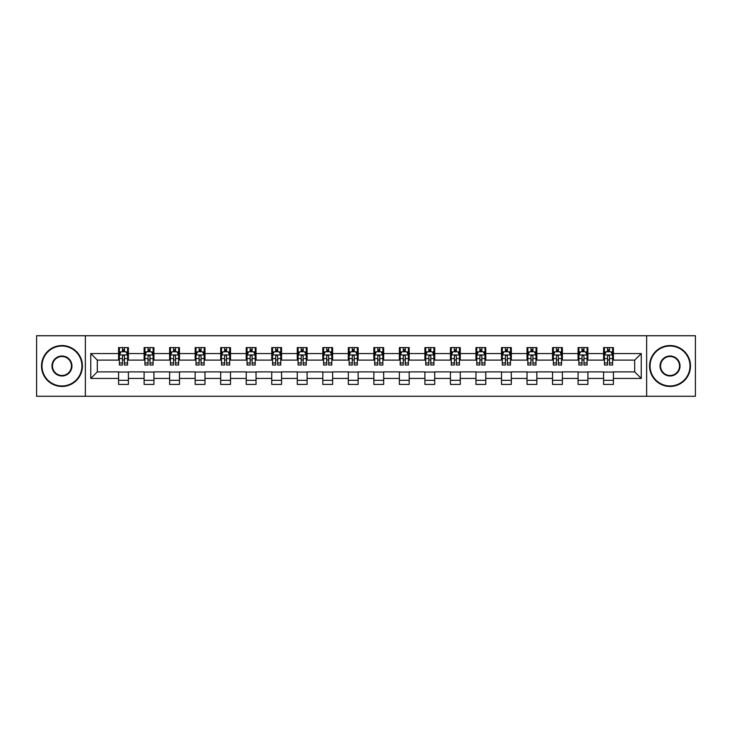 <?xml version="1.0" encoding="UTF-8"?>
<svg xmlns="http://www.w3.org/2000/svg" width="732" height="732" viewBox="0 0 732 732"><rect width="100%" height="100%" fill="white"/><g stroke="black" fill="none" stroke-linecap="round" stroke-linejoin="round"><path stroke-width="1.1" d="M646.64 396.268L695.4 396.268L695.4 335.732L646.64 335.732L646.64 396.268L85.36 396.268L85.36 335.732L36.6 335.732L36.6 396.268L85.36 396.268M646.64 335.732L85.36 335.732M613.416 353.565L613.416 347.59L603.598 347.59L603.598 353.565L587.888 353.565L587.888 347.59L578.07 347.59L578.07 353.565L562.368 353.565L562.368 347.59L552.541 347.59L552.541 353.565L536.84 353.565L536.84 347.59L527.022 347.59L527.022 353.565L511.311 353.565L511.311 347.59L501.493 347.59L501.493 353.565L485.783 353.565L485.783 347.59L475.965 347.59L475.965 353.565L460.254 353.565L460.254 347.59L450.436 347.59L450.436 353.565L434.726 353.565L434.726 347.59L424.908 347.59L424.908 353.565L409.197 353.565L409.197 347.59L399.379 347.59L399.379 353.565L383.669 353.565L383.669 347.59L373.851 347.59L373.851 353.565L358.149 353.565L358.149 347.59L348.331 347.59L348.331 353.565L332.621 353.565L332.621 347.59L322.803 347.59L322.803 353.565L307.092 353.565L307.092 347.59L297.274 347.59L297.274 353.565L281.564 353.565L281.564 347.59L271.746 347.59L271.746 353.565L256.035 353.565L256.035 347.59L246.217 347.59L246.217 353.565L230.507 353.565L230.507 347.59L220.689 347.59L220.689 353.565L204.978 353.565L204.978 347.59L195.16 347.59L195.16 353.565L179.459 353.565L179.459 347.59L169.632 347.59L169.632 353.565L153.93 353.565L153.93 347.59L144.113 347.59L144.113 353.565L128.402 353.565L128.402 347.59L118.584 347.59L118.584 353.565L90.768 353.565L90.768 378.435L97.31 371.893L118.584 371.893L118.584 384.41L128.402 384.41L128.402 371.893L144.113 371.893L144.113 384.41L153.93 384.41L153.93 371.893L169.632 371.893L169.632 384.41L179.459 384.41L179.459 371.893L195.16 371.893L195.16 384.41L204.978 384.41L204.978 371.893L220.689 371.893L220.689 384.41L230.507 384.41L230.507 371.893L246.217 371.893L246.217 384.41L256.035 384.41L256.035 371.893L271.746 371.893L271.746 384.41L281.564 384.41L281.564 371.893L297.274 371.893L297.274 384.41L307.092 384.41L307.092 371.893L322.803 371.893L322.803 384.41L332.621 384.41L332.621 371.893L348.331 371.893L348.331 384.41L358.149 384.41L358.149 371.893L373.851 371.893L373.851 384.41L383.669 384.41L383.669 371.893L399.379 371.893L399.379 384.41L409.197 384.41L409.197 371.893L424.908 371.893L424.908 384.41L434.726 384.41L434.726 371.893L450.436 371.893L450.436 384.41L460.254 384.41L460.254 371.893L475.965 371.893L475.965 384.41L485.783 384.41L485.783 371.893L501.493 371.893L501.493 384.41L511.311 384.41L511.311 371.893L527.022 371.893L527.022 384.41L536.84 384.41L536.84 371.893L552.541 371.893L552.541 384.41L562.368 384.41L562.368 371.893L578.07 371.893L578.07 384.41L587.888 384.41L587.888 371.893L603.598 371.893L603.598 384.41L613.416 384.41L613.416 371.893L634.69 371.893L634.69 360.107L613.416 360.107L613.416 353.565L641.232 353.565L641.232 378.435L613.416 378.435M603.598 378.435L587.888 378.435M578.07 378.435L562.368 378.435M552.541 378.435L536.84 378.435M527.022 378.435L511.311 378.435M501.493 378.435L485.783 378.435M475.965 378.435L460.254 378.435M450.436 378.435L434.726 378.435M424.908 378.435L409.197 378.435M399.379 378.435L383.669 378.435M373.851 378.435L358.149 378.435M348.331 378.435L332.621 378.435M322.803 378.435L307.092 378.435M297.274 378.435L281.564 378.435M271.746 378.435L256.035 378.435M246.217 378.435L230.507 378.435M220.689 378.435L204.978 378.435M195.16 378.435L179.459 378.435M169.632 378.435L153.93 378.435M144.113 378.435L128.402 378.435M118.584 378.435L90.768 378.435M603.598 353.565L603.598 360.107L587.888 360.107L587.888 353.565M578.07 353.565L578.07 360.107L562.368 360.107L562.368 353.565M552.541 353.565L552.541 360.107L536.84 360.107L536.84 353.565M527.022 353.565L527.022 360.107L511.311 360.107L511.311 353.565M501.493 353.565L501.493 360.107L485.783 360.107L485.783 353.565M475.965 353.565L475.965 360.107L460.254 360.107L460.254 353.565M450.436 353.565L450.436 360.107L434.726 360.107L434.726 353.565M424.908 353.565L424.908 360.107L409.197 360.107L409.197 353.565M399.379 353.565L399.379 360.107L383.669 360.107L383.669 353.565M373.851 353.565L373.851 360.107L358.149 360.107L358.149 353.565M348.331 353.565L348.331 360.107L332.621 360.107L332.621 353.565M322.803 353.565L322.803 360.107L307.092 360.107L307.092 353.565M297.274 353.565L297.274 360.107L281.564 360.107L281.564 353.565M271.746 353.565L271.746 360.107L256.035 360.107L256.035 353.565M246.217 353.565L246.217 360.107L230.507 360.107L230.507 353.565M220.689 353.565L220.689 360.107L204.978 360.107L204.978 353.565M195.16 353.565L195.16 360.107L179.459 360.107L179.459 353.565M169.632 353.565L169.632 360.107L153.93 360.107L153.93 353.565M144.113 353.565L144.113 360.107L128.402 360.107L128.402 353.565M118.584 353.565L118.584 360.107L97.31 360.107L90.768 353.565M97.31 360.107L97.31 371.893M641.232 378.435L634.69 371.893M634.69 360.107L641.232 353.565M118.584 351.68L119.398 351.68M122.509 351.68L124.477 351.68M127.578 351.68L128.402 351.68M118.584 359.943L119.398 359.943M122.509 359.943L124.477 359.943M127.578 359.943L128.402 359.943M118.584 372.057L128.402 372.057M118.584 380.32L128.402 380.32M144.113 372.057L153.93 372.057M144.113 380.32L153.93 380.32M144.113 351.68L144.927 351.68M148.038 351.68L149.996 351.68M153.107 351.68L153.93 351.68M144.113 359.943L144.927 359.943M148.038 359.943L149.996 359.943M153.107 359.943L153.93 359.943M169.632 372.057L179.459 372.057M169.632 380.32L179.459 380.32M169.632 351.68L170.455 351.68M173.566 351.68L175.524 351.68M178.635 351.68L179.459 351.68M169.632 359.943L170.455 359.943M173.566 359.943L175.524 359.943M178.635 359.943L179.459 359.943M195.16 372.057L204.978 372.057M195.16 380.32L204.978 380.32M195.16 351.68L195.984 351.68M199.095 351.68L201.053 351.68M204.164 351.68L204.978 351.68M195.16 359.943L195.984 359.943M199.095 359.943L201.053 359.943M204.164 359.943L204.978 359.943M220.689 372.057L230.507 372.057M220.689 380.32L230.507 380.32M220.689 351.68L221.512 351.68M224.614 351.68L226.581 351.68M229.692 351.68L230.507 351.68M220.689 359.943L221.512 359.943M224.614 359.943L226.581 359.943M229.692 359.943L230.507 359.943M246.217 372.057L256.035 372.057M246.217 380.32L256.035 380.32M246.217 351.68L247.041 351.68M250.143 351.68L252.11 351.68M255.221 351.68L256.035 351.68M246.217 359.943L247.041 359.943M250.143 359.943L252.11 359.943M255.221 359.943L256.035 359.943M271.746 372.057L281.564 372.057M271.746 380.32L281.564 380.32M271.746 351.68L272.56 351.68M275.671 351.68L277.638 351.68M280.749 351.68L281.564 351.68M271.746 359.943L272.56 359.943M275.671 359.943L277.638 359.943M280.749 359.943L281.564 359.943M297.274 372.057L307.092 372.057M297.274 380.32L307.092 380.32M297.274 351.68L298.089 351.68M301.2 351.68L303.167 351.68M306.269 351.68L307.092 351.68M297.274 359.943L298.089 359.943M301.2 359.943L303.167 359.943M306.269 359.943L307.092 359.943M322.803 372.057L332.621 372.057M322.803 380.32L332.621 380.32M322.803 351.68L323.617 351.68M326.728 351.68L328.695 351.68M331.797 351.68L332.621 351.68M322.803 359.943L323.617 359.943M326.728 359.943L328.695 359.943M331.797 359.943L332.621 359.943M348.331 372.057L358.149 372.057M348.331 380.32L358.149 380.32M348.331 351.68L349.146 351.68M352.257 351.68L354.215 351.68M357.326 351.68L358.149 351.68M348.331 359.943L349.146 359.943M352.257 359.943L354.215 359.943M357.326 359.943L358.149 359.943M373.851 372.057L383.669 372.057M373.851 380.32L383.669 380.32M373.851 351.68L374.674 351.68M377.785 351.68L379.743 351.68M382.854 351.68L383.669 351.68M373.851 359.943L374.674 359.943M377.785 359.943L379.743 359.943M382.854 359.943L383.669 359.943M399.379 372.057L409.197 372.057M399.379 380.32L409.197 380.32M399.379 351.68L400.203 351.68M403.305 351.68L405.272 351.68M408.383 351.68L409.197 351.68M399.379 359.943L400.203 359.943M403.305 359.943L405.272 359.943M408.383 359.943L409.197 359.943M424.908 372.057L434.726 372.057M424.908 380.32L434.726 380.32M424.908 351.68L425.731 351.68M428.833 351.68L430.8 351.68M433.911 351.68L434.726 351.68M424.908 359.943L425.731 359.943M428.833 359.943L430.8 359.943M433.911 359.943L434.726 359.943M450.436 372.057L460.254 372.057M450.436 380.32L460.254 380.32M450.436 351.68L451.251 351.68M454.362 351.68L456.329 351.68M459.44 351.68L460.254 351.68M450.436 359.943L451.251 359.943M454.362 359.943L456.329 359.943M459.44 359.943L460.254 359.943M475.965 372.057L485.783 372.057M475.965 380.32L485.783 380.32M475.965 351.68L476.779 351.68M479.89 351.68L481.857 351.68M484.959 351.68L485.783 351.68M475.965 359.943L476.779 359.943M479.89 359.943L481.857 359.943M484.959 359.943L485.783 359.943M501.493 372.057L511.311 372.057M501.493 380.32L511.311 380.32M501.493 351.68L502.308 351.68M505.419 351.68L507.386 351.68M510.488 351.68L511.311 351.68M501.493 359.943L502.308 359.943M505.419 359.943L507.386 359.943M510.488 359.943L511.311 359.943M527.022 372.057L536.84 372.057M527.022 380.32L536.84 380.32M527.022 351.68L527.836 351.68M530.947 351.68L532.905 351.68M536.016 351.68L536.84 351.68M527.022 359.943L527.836 359.943M530.947 359.943L532.905 359.943M536.016 359.943L536.84 359.943M552.541 372.057L562.368 372.057M552.541 380.32L562.368 380.32M552.541 351.68L553.365 351.68M556.476 351.68L558.434 351.68M561.545 351.68L562.368 351.68M552.541 359.943L553.365 359.943M556.476 359.943L558.434 359.943M561.545 359.943L562.368 359.943M578.07 372.057L587.888 372.057M578.07 380.32L587.888 380.32M578.07 351.68L578.893 351.68M582.004 351.68L583.962 351.68M587.073 351.68L587.888 351.68M578.07 359.943L578.893 359.943M582.004 359.943L583.962 359.943M587.073 359.943L587.888 359.943M603.598 372.057L613.416 372.057M603.598 380.32L613.416 380.32M603.598 351.68L604.422 351.68M607.523 351.68L609.491 351.68M612.602 351.68L613.416 351.68M603.598 359.943L604.422 359.943M607.523 359.943L609.491 359.943M612.602 359.943L613.416 359.943M124.477 349.722L122.509 349.722M127.578 362.962L124.477 362.962L124.477 365.021L127.578 365.021L127.578 355.038L125.95 351.763L121.036 351.763L119.398 355.038L119.398 365.021L122.509 365.021L122.509 362.962L119.398 362.962M119.398 355.038L119.398 347.59M127.578 355.038L127.578 347.59M122.509 351.763L122.509 347.59M124.477 347.59L124.477 351.763M124.477 362.962L124.477 356.264C123.818 355.002 123.168 355.002 122.509 356.264L122.509 362.962M61.964 346.035A19.965 19.965 0 0 0 41.998 366A19.965 19.965 0 0 0 61.964 385.965A19.965 19.965 0 0 0 81.929 366A19.965 19.965 0 0 0 61.964 346.035M61.964 386.45A20.45 20.45 0 0 1 41.514 366A20.45 20.45 0 0 1 61.964 345.55A20.45 20.45 0 0 1 82.414 366A20.45 20.45 0 0 1 61.964 386.45M61.964 356.017A9.983 9.983 0 0 1 71.946 366A9.983 9.983 0 0 1 61.964 375.983A9.983 9.983 0 0 1 51.981 366A9.983 9.983 0 0 1 61.964 356.017M61.964 375.489A9.489 9.489 0 0 0 71.452 366A9.489 9.489 0 0 0 61.964 356.511A9.489 9.489 0 0 0 52.475 366A9.489 9.489 0 0 0 61.964 375.489M670.036 346.035A19.965 19.965 0 0 0 650.071 366A19.965 19.965 0 0 0 670.036 385.965A19.965 19.965 0 0 0 690.002 366A19.965 19.965 0 0 0 670.036 346.035M670.036 386.45A20.45 20.45 0 0 1 649.586 366A20.45 20.45 0 0 1 670.036 345.55A20.45 20.45 0 0 1 690.486 366A20.45 20.45 0 0 1 670.036 386.45M670.036 356.017A9.983 9.983 0 0 1 680.019 366A9.983 9.983 0 0 1 670.036 375.983A9.983 9.983 0 0 1 660.054 366A9.983 9.983 0 0 1 670.036 356.017M670.036 375.489A9.489 9.489 0 0 0 679.525 366A9.489 9.489 0 0 0 670.036 356.511A9.489 9.489 0 0 0 660.548 366A9.489 9.489 0 0 0 670.036 375.489M149.996 349.722L148.038 349.722M153.107 362.962L149.996 362.962L149.996 365.021L153.107 365.021L153.107 355.038L151.469 351.763L146.565 351.763L144.927 355.038L144.927 365.021L148.038 365.021L148.038 362.962L144.927 362.962M144.927 355.038L144.927 347.59M153.107 355.038L153.107 347.59M148.038 351.763L148.038 347.59M149.996 347.59L149.996 351.763M149.996 362.962L149.996 356.264C149.346 355.002 148.688 355.002 148.038 356.264L148.038 362.962M175.524 349.722L173.566 349.722M178.635 362.962L175.524 362.962L175.524 365.021L178.635 365.021L178.635 355.038L176.998 351.763L172.093 351.763L170.455 355.038L170.455 365.021L173.566 365.021L173.566 362.962L170.455 362.962M170.455 355.038L170.455 347.59M178.635 355.038L178.635 347.59M173.566 351.763L173.566 347.59M175.524 347.59L175.524 351.763M175.524 362.962L175.524 356.264C174.875 355.002 174.216 355.002 173.566 356.264L173.566 362.962M201.053 349.722L199.095 349.722M204.164 362.962L201.053 362.962L201.053 365.021L204.164 365.021L204.164 355.038L202.526 351.763L197.622 351.763L195.984 355.038L195.984 365.021L199.095 365.021L199.095 362.962L195.984 362.962M195.984 355.038L195.984 347.59M204.164 355.038L204.164 347.59M199.095 351.763L199.095 347.59M201.053 347.59L201.053 351.763M201.053 362.962L201.053 356.264C200.403 355.002 199.745 355.002 199.095 356.264L199.095 362.962M226.581 349.722L224.614 349.722M229.692 362.962L226.581 362.962L226.581 365.021L229.692 365.021L229.692 355.038L228.055 351.763L223.141 351.763L221.512 355.038L221.512 365.021L224.614 365.021L224.614 362.962L221.512 362.962M221.512 355.038L221.512 347.59M229.692 355.038L229.692 347.59M224.614 351.763L224.614 347.59M226.581 347.59L226.581 351.763M226.581 362.962L226.581 356.264C225.932 355.002 225.273 355.002 224.614 356.264L224.614 362.962M252.11 349.722L250.143 349.722M255.221 362.962L252.11 362.962L252.11 365.021L255.221 365.021L255.221 355.038L253.583 351.763L248.67 351.763L247.041 355.038L247.041 365.021L250.143 365.021L250.143 362.962L247.041 362.962M247.041 355.038L247.041 347.59M255.221 355.038L255.221 347.59M250.143 351.763L250.143 347.59M252.11 347.59L252.11 351.763M252.11 362.962L252.11 356.264C251.451 355.002 250.802 355.002 250.143 356.264L250.143 362.962M277.638 349.722L275.671 349.722M280.749 362.962L277.638 362.962L277.638 365.021L280.749 365.021L280.749 355.038L279.112 351.763L274.198 351.763L272.56 355.038L272.56 365.021L275.671 365.021L275.671 362.962L272.56 362.962M272.56 355.038L272.56 347.59M280.749 355.038L280.749 347.59M275.671 351.763L275.671 347.59M277.638 347.59L277.638 351.763M277.638 362.962L277.638 356.264C276.98 355.002 276.33 355.002 275.671 356.264L275.671 362.962M303.167 349.722L301.2 349.722M306.269 362.962L303.167 362.962L303.167 365.021L306.269 365.021L306.269 355.038L304.64 351.763L299.727 351.763L298.089 355.038L298.089 365.021L301.2 365.021L301.2 362.962L298.089 362.962M298.089 355.038L298.089 347.59M306.269 355.038L306.269 347.59M301.2 351.763L301.2 347.59M303.167 347.59L303.167 351.763M303.167 362.962L303.167 356.264C302.508 355.002 301.858 355.002 301.2 356.264L301.2 362.962M328.695 349.722L326.728 349.722M331.797 362.962L328.695 362.962L328.695 365.021L331.797 365.021L331.797 355.038L330.159 351.763L325.255 351.763L323.617 355.038L323.617 365.021L326.728 365.021L326.728 362.962L323.617 362.962M323.617 355.038L323.617 347.59M331.797 355.038L331.797 347.59M326.728 351.763L326.728 347.59M328.695 347.59L328.695 351.763M328.695 362.962L328.695 356.264C328.037 355.002 327.387 355.002 326.728 356.264L326.728 362.962M354.215 349.722L352.257 349.722M357.326 362.962L354.215 362.962L354.215 365.021L357.326 365.021L357.326 355.038L355.688 351.763L350.784 351.763L349.146 355.038L349.146 365.021L352.257 365.021L352.257 362.962L349.146 362.962M349.146 355.038L349.146 347.59M357.326 355.038L357.326 347.59M352.257 351.763L352.257 347.59M354.215 347.59L354.215 351.763M354.215 362.962L354.215 356.264C353.565 355.002 352.906 355.002 352.257 356.264L352.257 362.962M379.743 349.722L377.785 349.722M382.854 362.962L379.743 362.962L379.743 365.021L382.854 365.021L382.854 355.038L381.216 351.763L376.312 351.763L374.674 355.038L374.674 365.021L377.785 365.021L377.785 362.962L374.674 362.962M374.674 355.038L374.674 347.59M382.854 355.038L382.854 347.59M377.785 351.763L377.785 347.59M379.743 347.59L379.743 351.763M379.743 362.962L379.743 356.264C379.094 355.002 378.435 355.002 377.785 356.264L377.785 362.962M405.272 349.722L403.305 349.722M408.383 362.962L405.272 362.962L405.272 365.021L408.383 365.021L408.383 355.038L406.745 351.763L401.841 351.763L400.203 355.038L400.203 365.021L403.305 365.021L403.305 362.962L400.203 362.962M400.203 355.038L400.203 347.59M408.383 355.038L408.383 347.59M403.305 351.763L403.305 347.59M405.272 347.59L405.272 351.763M405.272 362.962L405.272 356.264C404.622 355.002 403.963 355.002 403.305 356.264L403.305 362.962M430.8 349.722L428.833 349.722M433.911 362.962L430.8 362.962L430.8 365.021L433.911 365.021L433.911 355.038L432.273 351.763L427.36 351.763L425.731 355.038L425.731 365.021L428.833 365.021L428.833 362.962L425.731 362.962M425.731 355.038L425.731 347.59M433.911 355.038L433.911 347.59M428.833 351.763L428.833 347.59M430.8 347.59L430.8 351.763M430.8 362.962L430.8 356.264C430.151 355.002 429.492 355.002 428.833 356.264L428.833 362.962M456.329 349.722L454.362 349.722M459.44 362.962L456.329 362.962L456.329 365.021L459.44 365.021L459.44 355.038L457.802 351.763L452.888 351.763L451.251 355.038L451.251 365.021L454.362 365.021L454.362 362.962L451.251 362.962M451.251 355.038L451.251 347.59M459.44 355.038L459.44 347.59M454.362 351.763L454.362 347.59M456.329 347.59L456.329 351.763M456.329 362.962L456.329 356.264C455.67 355.002 455.02 355.002 454.362 356.264L454.362 362.962M481.857 349.722L479.89 349.722M484.959 362.962L481.857 362.962L481.857 365.021L484.959 365.021L484.959 355.038L483.33 351.763L478.417 351.763L476.779 355.038L476.779 365.021L479.89 365.021L479.89 362.962L476.779 362.962M476.779 355.038L476.779 347.59M484.959 355.038L484.959 347.59M479.89 351.763L479.89 347.59M481.857 347.59L481.857 351.763M481.857 362.962L481.857 356.264C481.199 355.002 480.549 355.002 479.89 356.264L479.89 362.962M507.386 349.722L505.419 349.722M510.488 362.962L507.386 362.962L507.386 365.021L510.488 365.021L510.488 355.038L508.859 351.763L503.945 351.763L502.308 355.038L502.308 365.021L505.419 365.021L505.419 362.962L502.308 362.962M502.308 355.038L502.308 347.59M510.488 355.038L510.488 347.59M505.419 351.763L505.419 347.59M507.386 347.59L507.386 351.763M507.386 362.962L507.386 356.264C506.727 355.002 506.077 355.002 505.419 356.264L505.419 362.962M532.905 349.722L530.947 349.722M536.016 362.962L532.905 362.962L532.905 365.021L536.016 365.021L536.016 355.038L534.378 351.763L529.474 351.763L527.836 355.038L527.836 365.021L530.947 365.021L530.947 362.962L527.836 362.962M527.836 355.038L527.836 347.59M536.016 355.038L536.016 347.59M530.947 351.763L530.947 347.59M532.905 347.59L532.905 351.763M532.905 362.962L532.905 356.264C532.256 355.002 531.597 355.002 530.947 356.264L530.947 362.962M558.434 349.722L556.476 349.722M561.545 362.962L558.434 362.962L558.434 365.021L561.545 365.021L561.545 355.038L559.907 351.763L555.002 351.763L553.365 355.038L553.365 365.021L556.476 365.021L556.476 362.962L553.365 362.962M553.365 355.038L553.365 347.59M561.545 355.038L561.545 347.59M556.476 351.763L556.476 347.59M558.434 347.59L558.434 351.763M558.434 362.962L558.434 356.264C557.784 355.002 557.125 355.002 556.476 356.264L556.476 362.962M583.962 349.722L582.004 349.722M587.073 362.962L583.962 362.962L583.962 365.021L587.073 365.021L587.073 355.038L585.435 351.763L580.531 351.763L578.893 355.038L578.893 365.021L582.004 365.021L582.004 362.962L578.893 362.962M578.893 355.038L578.893 347.59M587.073 355.038L587.073 347.59M582.004 351.763L582.004 347.59M583.962 347.59L583.962 351.763M583.962 362.962L583.962 356.264C583.312 355.002 582.654 355.002 582.004 356.264L582.004 362.962M609.491 349.722L607.523 349.722M612.602 362.962L609.491 362.962L609.491 365.021L612.602 365.021L612.602 355.038L610.964 351.763L606.05 351.763L604.422 355.038L604.422 365.021L607.523 365.021L607.523 362.962L604.422 362.962M604.422 355.038L604.422 347.59M612.602 355.038L612.602 347.59M607.523 351.763L607.523 347.59M609.491 347.59L609.491 351.763M609.491 362.962L609.491 356.264C608.841 355.002 608.182 355.002 607.523 356.264L607.523 362.962M127.542 354.956L119.444 354.956M119.398 351.964L120.936 351.964M126.041 351.964L127.578 351.964M122.509 358.579L119.398 358.579M127.578 358.579L124.477 358.579M124.477 350.756L122.509 350.756M153.07 354.956L144.973 354.956M144.927 351.964L146.464 351.964M151.57 351.964L153.107 351.964M148.038 358.579L144.927 358.579M153.107 358.579L149.996 358.579M149.996 350.756L148.038 350.756M178.599 354.956L170.492 354.956M170.455 351.964L171.993 351.964M177.098 351.964L178.635 351.964M173.566 358.579L170.455 358.579M178.635 358.579L175.524 358.579M175.524 350.756L173.566 350.756M204.118 354.956L196.02 354.956M195.984 351.964L197.521 351.964M202.627 351.964L204.164 351.964M199.095 358.579L195.984 358.579M204.164 358.579L201.053 358.579M201.053 350.756L199.095 350.756M229.647 354.956L221.549 354.956M221.512 351.964L223.05 351.964M228.155 351.964L229.692 351.964M224.614 358.579L221.512 358.579M229.692 358.579L226.581 358.579M226.581 350.756L224.614 350.756M255.175 354.956L247.077 354.956M247.041 351.964L248.578 351.964M253.684 351.964L255.221 351.964M250.143 358.579L247.041 358.579M255.221 358.579L252.11 358.579M252.11 350.756L250.143 350.756M280.704 354.956L272.606 354.956M272.56 351.964L274.097 351.964M279.203 351.964L280.749 351.964M275.671 358.579L272.56 358.579M280.749 358.579L277.638 358.579M277.638 350.756L275.671 350.756M306.232 354.956L298.134 354.956M298.089 351.964L299.626 351.964M304.732 351.964L306.269 351.964M301.2 358.579L298.089 358.579M306.269 358.579L303.167 358.579M303.167 350.756L301.2 350.756M331.761 354.956L323.663 354.956M323.617 351.964L325.154 351.964M330.26 351.964L331.797 351.964M326.728 358.579L323.617 358.579M331.797 358.579L328.695 358.579M328.695 350.756L326.728 350.756M357.289 354.956L349.182 354.956M349.146 351.964L350.683 351.964M355.789 351.964L357.326 351.964M352.257 358.579L349.146 358.579M357.326 358.579L354.215 358.579M354.215 350.756L352.257 350.756M382.818 354.956L374.711 354.956M374.674 351.964L376.211 351.964M381.317 351.964L382.854 351.964M377.785 358.579L374.674 358.579M382.854 358.579L379.743 358.579M379.743 350.756L377.785 350.756M408.337 354.956L400.239 354.956M400.203 351.964L401.74 351.964M406.846 351.964L408.383 351.964M403.305 358.579L400.203 358.579M408.383 358.579L405.272 358.579M405.272 350.756L403.305 350.756M433.866 354.956L425.768 354.956M425.731 351.964L427.268 351.964M432.374 351.964L433.911 351.964M428.833 358.579L425.731 358.579M433.911 358.579L430.8 358.579M430.8 350.756L428.833 350.756M459.394 354.956L451.296 354.956M451.251 351.964L452.797 351.964M457.903 351.964L459.44 351.964M454.362 358.579L451.251 358.579M459.44 358.579L456.329 358.579M456.329 350.756L454.362 350.756M484.923 354.956L476.825 354.956M476.779 351.964L478.316 351.964M483.422 351.964L484.959 351.964M479.89 358.579L476.779 358.579M484.959 358.579L481.857 358.579M481.857 350.756L479.89 350.756M510.451 354.956L502.353 354.956M502.308 351.964L503.845 351.964M508.95 351.964L510.488 351.964M505.419 358.579L502.308 358.579M510.488 358.579L507.386 358.579M507.386 350.756L505.419 350.756M535.98 354.956L527.882 354.956M527.836 351.964L529.373 351.964M534.479 351.964L536.016 351.964M530.947 358.579L527.836 358.579M536.016 358.579L532.905 358.579M532.905 350.756L530.947 350.756M561.508 354.956L553.401 354.956M553.365 351.964L554.902 351.964M560.007 351.964L561.545 351.964M556.476 358.579L553.365 358.579M561.545 358.579L558.434 358.579M558.434 350.756L556.476 350.756M587.027 354.956L578.93 354.956M578.893 351.964L580.43 351.964M585.536 351.964L587.073 351.964M582.004 358.579L578.893 358.579M587.073 358.579L583.962 358.579M583.962 350.756L582.004 350.756M612.556 354.956L604.458 354.956M604.422 351.964L605.959 351.964M611.064 351.964L612.602 351.964M607.523 358.579L604.422 358.579M612.602 358.579L609.491 358.579M609.491 350.756L607.523 350.756"/></g></svg>
